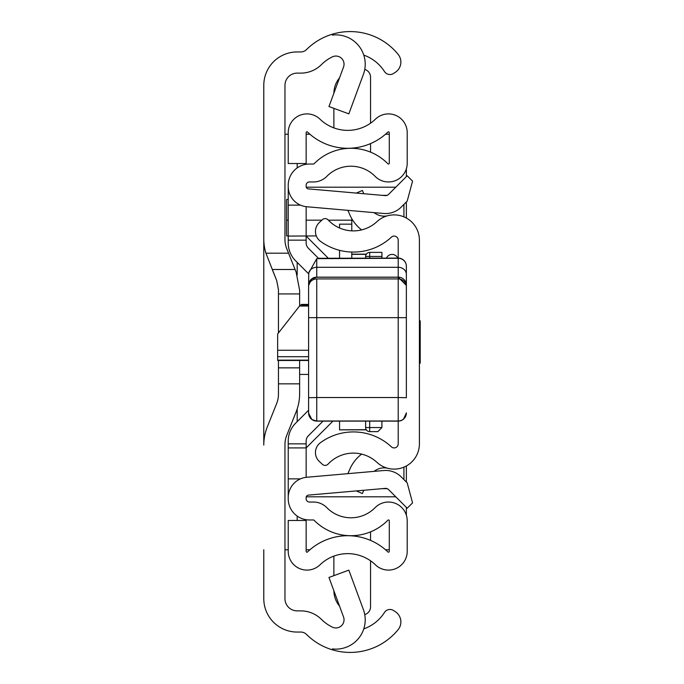 <?xml version="1.0" encoding="UTF-8"?>
<svg xmlns="http://www.w3.org/2000/svg" width="684" height="684" viewBox="0 0 684 684"><rect width="100%" height="100%" fill="white"/><g stroke="black" fill="none" stroke-linecap="round" stroke-linejoin="round"><path stroke-width="1.03" d="M363.777 55.105A40.741 40.741 0 0 1 384.357 71.35L384.485 71.555A6.515 6.515 0 0 0 393.505 73.487L395.301 72.316A12.218 12.218 0 0 0 398.122 54.335A61.919 61.919 0 0 0 332.33 34.2L332.33 35.081A29.335 29.335 0 0 1 363.409 74.342L348.84 113.869L328.961 106.542L343.539 67.015A8.148 8.148 0 0 0 332.33 56.875A40.741 40.741 0 0 0 321.446 64.604A29.335 29.335 0 0 1 300.772 73.128L297.189 73.128A12.218 12.218 0 0 0 284.963 85.346L284.963 239.52A24.444 24.444 0 0 0 286.716 248.591L296.138 272.147L299.635 290.298L299.635 305.902M299.635 360.477L299.635 393.702A48.889 48.889 0 0 1 296.138 411.853L286.716 435.409A24.444 24.444 0 0 0 284.963 444.48L284.963 598.654A12.218 12.218 0 0 0 297.189 610.872L300.772 610.872A29.335 29.335 0 0 1 321.446 619.396A40.741 40.741 0 0 0 332.33 627.125A8.148 8.148 0 0 0 343.539 616.985L328.961 577.458L348.84 570.131L363.409 609.658A29.335 29.335 0 0 1 332.33 648.919L332.33 649.8A61.919 61.919 0 0 0 398.122 629.665A12.218 12.218 0 0 0 395.301 611.684L393.505 610.513A6.515 6.515 0 0 0 384.485 612.445L384.357 612.65A40.741 40.741 0 0 1 363.777 628.895M332.33 648.919L332.33 649.8A61.919 61.919 0 0 1 306.509 634.427A8.148 8.148 0 0 0 300.772 632.059L297.189 632.059A33.405 33.405 0 0 1 263.785 598.654L263.785 549.765M263.785 134.235L263.785 445.113A48.889 48.889 0 0 1 267.282 426.953L276.704 403.406A24.444 24.444 0 0 0 278.448 394.326L278.448 367.855L299.635 367.855M272.258 269.487L295.069 269.487L272.258 269.487L276.704 280.594L265.922 253.191A48.889 48.889 0 0 1 263.785 238.887L263.785 85.346A33.405 33.405 0 0 1 297.189 51.941L300.772 51.941A8.148 8.148 0 0 0 306.509 49.573A61.919 61.919 0 0 1 332.33 34.2L332.33 35.081M278.448 360.477L278.448 367.855M276.704 280.594L278.448 289.674L278.448 332.971M284.963 549.765L288.229 549.765M288.229 134.235L284.963 134.235M389.281 549.765L385.511 549.765M309.92 549.765L306.15 549.765M306.15 134.235L309.92 134.235M385.511 134.235L389.281 134.235M406.364 168.777L406.364 176.609M406.364 201.96L406.364 218.051M406.364 465.949L406.364 482.04M406.364 507.391L406.364 515.223M308.595 403.312L308.595 413.11L311.853 419.497L316.743 421.13L316.743 397.532L308.595 397.703L308.595 286.733A8.148 7.806 -0 0 1 316.743 278.927L316.743 397.532L398.216 397.532L398.216 258.287A8.148 7.96 -0 0 1 406.364 266.247A8.148 8.148 0 0 0 398.216 258.099L398.216 240.161A4.07 4.07 0 0 0 391.376 237.168A55.814 55.814 0 0 1 320.454 241.307A12.218 12.218 0 0 1 319.334 222.514L322.344 219.701A4.07 4.07 0 0 1 328.098 219.897A34.627 34.627 0 0 0 376.961 221.642A25.257 25.257 0 0 1 419.403 240.161L419.403 443.839A25.257 25.257 0 0 1 376.961 462.358A34.627 34.627 0 0 0 328.098 464.103A4.07 4.07 0 0 1 322.344 464.299L319.334 461.486A12.218 12.218 0 0 1 320.454 442.693A55.814 55.814 0 0 1 391.376 446.832A4.07 4.07 0 0 0 398.216 443.839L398.216 397.532L406.364 397.703L406.364 266.247L406.364 397.746M363.785 193.734L362.366 190.46L356.296 193.085M361.639 229.901A38.159 38.159 0 0 1 349.789 214.733L347.891 210.339M374.08 212.63A16.296 16.296 0 0 0 387.298 215.845M363.785 490.266L362.366 493.54L356.296 490.915M374.08 471.37A16.296 16.296 0 0 1 387.298 468.155M347.891 473.661L349.789 469.267A38.159 38.159 0 0 1 361.639 454.099M308.595 360.152L277.636 360.152L277.636 334.014L299.532 306.03L308.595 306.03M308.595 305.235L302.08 305.235L301.558 304.414L299.532 306.03M398.216 421.105L400.858 420.694L403.415 419.266L406.364 412.982A8.148 8.14 -0 0 1 398.216 421.105L316.743 421.105A8.148 8.14 180 0 1 308.595 412.965L308.595 397.703M406.364 285.202A8.148 8.046 -0 0 0 398.216 277.157L316.743 277.157A8.148 8.046 180 0 0 308.595 285.202L308.766 272.925L316.743 258.663L316.743 277.234L311.699 278.986L308.595 285.382M398.216 258.287L316.743 258.663M308.595 304.397L308.595 317.667L406.364 317.667L406.364 307.68M406.364 372.977L406.364 369.685M318.077 258.287L398.216 258.099M419.403 363.187L420.215 363.187L420.215 320.813L419.403 320.813M365.632 258.099L365.632 256.449A4.07 4.07 0 0 1 369.702 252.379L381.92 252.379L381.92 258.099M381.92 421.13L381.92 427.551L377.85 431.621L369.702 431.621A4.07 4.07 0 0 1 365.632 427.551L365.632 421.13M369.702 421.13L369.702 427.551L381.92 427.551L377.85 431.621M386.494 258.099A6.113 6.113 0 0 1 397.72 258.099A6.113 6.113 0 0 0 392.112 254.414A6.113 6.113 0 0 1 397.72 258.099A6.113 6.113 0 0 0 392.112 254.414M306.15 441.052A7.336 7.336 0 0 1 308.296 435.862A7.336 7.336 0 0 0 306.15 441.052A7.336 7.336 0 0 1 308.296 435.862L323.028 421.13L308.296 435.862A7.336 7.336 0 0 0 306.15 441.052L306.15 477.321L306.15 447.917L288.229 447.917L288.229 441.052A25.257 25.257 0 0 1 295.625 423.191L308.595 410.22M308.672 273.856L295.625 260.809A25.257 25.257 0 0 1 288.229 242.948L288.229 185.219A21.187 21.187 0 0 1 309.407 164.032L313.452 164.032A0.812 0.812 0 0 0 314.033 163.792A51.736 51.736 0 0 1 387.888 163.792A0.812 0.812 0 0 0 389.281 163.22L389.281 132.636A0.812 0.812 0 0 0 387.905 132.055A57.849 57.849 0 0 1 307.535 132.055A0.812 0.812 0 0 0 306.15 132.636L306.15 163.527L288.229 163.527L288.229 132.636A18.742 18.742 0 0 1 319.984 119.161A39.92 39.92 0 0 0 375.456 119.161A18.742 18.742 0 0 1 407.211 132.636L407.211 163.22A18.742 18.742 0 0 1 375.097 176.344A33.815 33.815 0 0 0 326.832 176.344A18.742 18.742 0 0 1 313.452 181.961L309.407 181.961A3.258 3.258 0 0 0 306.15 185.219L306.15 186.458A2.445 2.445 0 0 0 308.381 188.887L385.297 195.615A4.07 4.07 0 0 0 388.529 194.444L407.202 175.771L412.563 181.123L407.202 201.122L401.209 207.115A21.999 21.999 0 0 1 383.733 213.476L306.817 206.748A20.366 20.366 0 0 1 288.229 186.458M306.15 206.679L306.15 242.948A7.336 7.336 0 0 0 308.296 248.138L318.385 258.219M288.229 497.542L288.229 498.781A21.187 21.187 0 0 0 309.407 519.968L313.452 519.968A0.812 0.812 0 0 1 314.033 520.208A51.736 51.736 0 0 0 387.888 520.208A0.812 0.812 0 0 1 389.281 520.78L389.281 551.364A0.812 0.812 0 0 1 387.905 551.945A57.849 57.849 0 0 0 307.535 551.945A0.812 0.812 0 0 1 306.15 551.364L306.15 520.473L288.229 520.473L288.229 551.364A18.742 18.742 0 0 0 319.984 564.839A39.92 39.92 0 0 1 375.456 564.839A18.742 18.742 0 0 0 407.211 551.364L407.211 520.78A18.742 18.742 0 0 0 375.097 507.656A33.815 33.815 0 0 1 326.832 507.656A18.742 18.742 0 0 0 313.452 502.039L309.407 502.039A3.258 3.258 0 0 1 306.15 498.781L306.15 497.542A2.445 2.445 0 0 1 308.381 495.113L385.297 488.385A4.07 4.07 0 0 1 388.529 489.556L407.202 508.229L412.563 502.877L407.202 482.878L401.209 476.885A21.999 21.999 0 0 0 383.733 470.524L306.817 477.252A20.366 20.366 0 0 0 288.229 497.542L288.229 447.917M288.229 482.194L288.229 478.877L300.438 478.877M288.229 235.92L286.596 235.92L286.596 199.506L288.229 199.42L288.229 201.806M308.296 435.862L323.028 421.13M300.438 205.123L288.229 205.123M350.174 535.76L350.174 535.7A51.736 51.736 0 0 0 370.548 531.861L370.548 540.403M316.299 235.92L288.229 236.083M370.548 143.597L370.548 152.139M364.76 69.4A8.148 8.148 0 0 1 370.548 77.206L370.548 123.197M333.886 93.195A24.444 24.444 0 0 1 339.538 77.856M333.877 127.891L333.877 108.354M364.76 614.6A8.148 8.148 0 0 0 370.548 606.793L370.548 560.803M333.877 575.646L333.877 556.109M339.538 606.144A24.444 24.444 0 0 1 333.886 590.805M395.779 187.194L306.261 187.194M306.261 496.806L395.779 496.806M403.919 479.604L403.919 467.129M403.919 216.871L403.919 204.396M306.15 236.083L328.175 258.099M332.569 421.498L306.15 447.917M366.222 429.672L339.555 429.834L339.555 421.13M339.555 258.099L339.555 250.327M339.555 228.003L339.555 224.164L351.781 224.164L351.781 230.85M351.781 258.099L351.781 252.054M328.363 220.18L351.781 220.18L351.781 218.683M351.781 220.18L351.781 224.164L339.555 224.164M286.596 220.18L288.229 220.18M306.15 220.18L321.831 220.18M308.595 374.43L299.635 374.43M265.922 253.191L288.554 253.191M299.635 383.844L278.448 383.844M297.189 520.473L297.189 516.087M297.189 421.626L297.189 408.964M297.189 275.036L297.189 262.374M297.189 167.913L297.189 163.527M299.635 293.932L278.448 293.932M277.636 356.706L308.595 356.706M308.595 350.259L277.636 350.259M308.766 272.925A8.148 7.062 180 0 1 316.743 267.299L398.216 267.299A8.148 7.062 -0 0 1 406.364 274.361M316.743 277.234L398.216 277.234L398.216 278.927A8.148 7.806 180 0 1 406.364 286.733M308.595 412.862A8.148 8.14 180 0 0 316.743 421.002L398.216 421.002A8.148 8.14 -0 0 0 406.364 412.862M316.743 278.927L398.216 278.927M381.92 256.449L369.702 256.449L369.702 258.099M369.702 431.621L369.702 427.551L365.632 427.551M365.632 256.449L369.702 256.449L369.702 252.379M306.15 443.848L288.229 443.848M306.15 240.152L288.229 240.152M382.134 195.342L387.161 195.342M387.161 488.658L382.134 488.658M351.781 254.328L366.222 254.328M277.636 360.477L308.595 360.477M301.558 304.414L308.595 304.414M398.216 277.234L406.364 285.382M316.743 421.13L398.216 421.13M366.325 254.166L351.781 254.166M366.325 429.834L339.555 429.834"/></g></svg>
